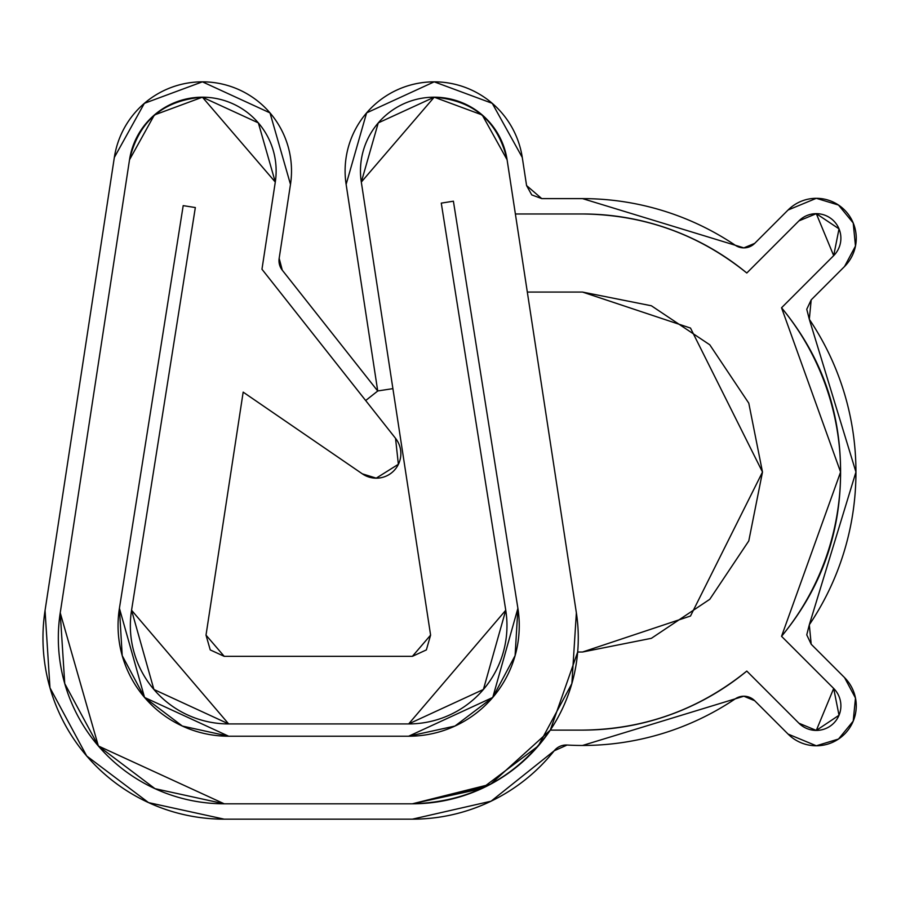 <?xml version="1.0" encoding="UTF-8"?>
<svg xmlns="http://www.w3.org/2000/svg" width="901" height="901" viewBox="0 0 901 901"><rect width="100%" height="100%" fill="white"/><g stroke="black" fill="none" stroke-linecap="round" stroke-linejoin="round"><path stroke-width="1.35" d="M228.663 723.931L131.557 610.236L195.337 207.545L183.196 205.631L119.416 608.321L122.209 655.635L144.554 697.453L182.351 726.06L228.663 736.218A110.598 110.598 0 0 1 119.416 608.321L183.196 205.631L119.416 608.321L183.196 205.631L195.337 207.545L183.196 205.631L195.337 207.545L131.557 610.236L195.337 207.545L131.557 610.236L153.902 689.468L131.557 610.236A98.31 98.31 0 0 0 228.663 723.931L153.902 689.468L228.663 723.931L408.649 723.931L228.663 723.931M228.663 736.218L408.649 736.218L454.949 726.06L492.757 697.453L515.102 655.635L517.895 608.321A110.598 110.598 0 0 1 408.649 736.218L228.663 736.218L408.649 736.218L228.663 736.218L144.554 697.453L119.416 608.321L122.209 655.635L144.554 697.453L182.351 726.06L228.663 736.218M517.895 608.321L453.406 201.205L441.276 203.119L505.754 610.236L408.649 723.931L483.409 689.468L408.649 723.931A98.31 98.31 0 0 0 505.754 610.236L483.409 689.468L505.754 610.236L441.276 203.119L505.754 610.236L441.276 203.119L453.406 201.205L441.276 203.119L453.406 201.205L517.895 608.321L453.406 201.205L517.895 608.321L492.757 697.453L408.649 736.218L454.949 726.06L492.757 697.453L515.102 655.635L517.895 608.321M129.519 159.781A73.736 73.736 0 0 1 202.41 97.195A73.736 73.736 0 0 1 275.289 182.07L261.966 269.241L395.539 438.337A24.575 24.575 0 0 1 362.348 473.847L243.169 392.126L206.014 635.126L243.169 392.126L362.348 473.847A24.575 24.575 0 0 0 376.246 478.149L398.366 464.285L395.539 438.337L261.966 269.241L275.289 182.07L258.35 122.885L202.41 97.195L154.375 114.979L129.519 159.781L60.232 612.826L129.519 159.781C138.653 121.252 162.946 100.394 202.41 97.195L275.289 182.07L261.966 269.241L365.671 400.54L377.733 391.011L282.295 270.199L279.164 258.35L290.482 184.39L269.996 112.884L202.41 81.833A89.098 89.098 0 0 1 290.482 184.39L279.164 258.35A15.362 15.362 0 0 0 282.295 270.199L377.733 391.011L365.671 400.54L261.966 269.241L275.289 182.07L258.35 122.885L202.41 97.195L154.375 114.979L129.519 159.781L60.232 612.826L64.737 683.577L98.367 745.983L154.972 788.668L224.225 803.805A165.897 165.897 0 0 1 60.232 612.826L129.519 159.781M430.599 635.126L426.364 649.914L430.599 635.126L361.312 182.07A73.736 73.736 0 0 1 434.203 97.195A73.736 73.736 0 0 1 507.094 159.781L576.37 612.826A165.897 165.897 0 0 1 412.376 803.805L224.225 803.805L412.376 803.805L481.63 788.668L538.246 745.983L571.876 683.577L576.37 612.826L507.094 159.781L482.238 114.979L434.203 97.195L378.262 122.885L361.312 182.07L430.599 635.126L412.376 656.345L224.225 656.345L206.014 635.126L210.248 649.914L206.014 635.126M224.225 656.345L210.248 649.914L224.225 656.345L412.376 656.345L426.364 649.914L412.388 656.345M362.348 473.847L376.246 478.149M816.306 213.672A24.575 24.575 0 0 0 798.928 220.88L746.794 273.014A258.069 258.069 0 0 0 582.519 213.976L515.383 213.976L507.094 159.781L482.238 114.979L434.203 97.195L378.262 122.885L361.312 182.07L392.904 388.635L377.722 390.955L346.13 184.39A89.098 89.098 0 0 1 434.203 81.833L366.606 112.884L346.13 184.39L377.722 390.955L392.904 388.635L361.312 182.07L434.203 97.195C473.667 100.394 497.96 121.252 507.094 159.781L515.383 213.976L582.519 213.976C644.102 214.652 698.861 234.339 746.794 273.014A258.069 258.069 0 0 0 582.519 213.976L515.383 213.976L527.322 292.07L582.519 292.07L527.322 292.07L515.383 213.976L582.519 213.976A258.069 258.069 0 0 1 746.794 273.014L798.928 220.88A24.575 24.575 0 0 1 839.022 228.854A24.575 24.575 0 0 1 833.684 255.636L781.55 307.77A258.069 258.069 0 0 1 781.55 636.32L833.684 688.454A24.575 24.575 0 0 1 816.306 730.418A24.575 24.575 0 0 1 798.928 723.221L746.794 671.076A258.069 258.069 0 0 1 582.519 730.114L550.297 730.114L582.519 730.114A258.069 258.069 0 0 0 746.794 671.076L798.928 723.221A24.575 24.575 0 0 0 816.306 730.418L839.022 715.248L833.684 688.454L781.55 636.32C820.912 588.635 840.588 533.876 840.588 472.045C840.588 410.214 820.912 355.456 781.55 307.77L833.684 255.636L839.022 228.854L816.306 213.672A24.575 24.575 0 0 0 798.928 220.88L746.794 273.014L798.928 220.88L816.306 213.672L833.684 255.636L781.55 307.77L840.588 472.045L781.55 636.32L833.684 688.454L816.306 730.418L798.928 723.221L746.794 671.076C698.861 709.751 644.102 729.438 582.519 730.114L550.297 730.114C516.521 777.507 470.547 802.07 412.376 803.805L224.225 803.805L98.367 745.983L60.232 612.826L64.737 683.577L98.367 745.983L154.972 788.668L224.225 803.805L412.376 803.805L490.561 784.23L550.297 730.114L577.676 652.02L582.519 652.02L577.676 652.02A165.897 165.897 0 0 1 550.297 730.114L582.519 730.114A258.069 258.069 0 0 0 746.794 671.076L798.928 723.221A24.575 24.575 0 0 0 816.306 730.418L839.022 715.248L833.684 688.454L781.55 636.32C820.912 588.635 840.588 533.876 840.588 472.045C840.588 410.214 820.912 355.456 781.55 307.77L833.684 255.636L839.022 228.854L816.306 213.672L839.022 228.854M582.519 292.07L651.389 305.777L582.519 292.07L690.504 328.065L762.494 472.045L690.504 616.025L582.519 652.02L651.389 638.313L582.519 652.02M651.389 305.777L709.774 344.79L748.787 403.175L762.494 472.045L748.787 540.915L709.774 599.3L651.389 638.313M816.306 198.31L788.071 210.012A39.937 39.937 0 0 1 853.213 222.975A39.937 39.937 0 0 1 844.552 266.493L855.477 246.041L853.213 222.975L838.504 205.045L816.306 198.31A39.937 39.937 0 0 0 788.071 210.012L754.7 243.371L743.843 247.876L735.261 245.252L743.843 247.876A15.362 15.362 0 0 1 735.261 245.252A273.431 273.431 0 0 0 582.519 198.614A273.431 273.431 0 0 1 735.261 245.252L582.519 198.614L541.76 198.614L526.578 185.572L522.276 157.461L492.25 103.333L434.203 81.833A89.098 89.098 0 0 1 522.276 157.461L526.578 185.572L531.748 194.909L526.578 185.572M582.519 745.476A273.431 273.431 0 0 1 567.078 745.037A15.362 15.362 0 0 0 554.183 750.803A181.259 181.259 0 0 1 412.376 819.167L224.225 819.167A181.259 181.259 0 0 1 45.05 610.506L114.337 157.461A89.098 89.098 0 0 1 202.41 81.833L144.363 103.333L114.337 157.461L45.05 610.506L49.972 687.812L86.71 755.995L148.564 802.622L224.225 819.167L412.376 819.167L491.09 801.192L554.183 750.803L567.078 745.037A273.431 273.431 0 0 0 582.519 745.476L735.261 698.838A273.431 273.431 0 0 1 582.519 745.476A273.431 273.431 0 0 0 735.261 698.838L743.843 696.214L754.7 700.719L788.071 734.078A39.937 39.937 0 0 0 816.306 745.78A39.937 39.937 0 0 1 788.071 734.078L816.306 745.78L838.504 739.045L853.213 721.115L855.477 698.05L844.552 677.597A39.937 39.937 0 0 1 816.306 745.78M811.193 644.238L806.755 634.845L811.193 644.238L844.552 677.597L811.193 644.238L809.312 624.787L855.95 472.045L809.312 319.303A273.431 273.431 0 0 1 809.312 624.787L806.755 634.845L809.312 624.787M809.312 319.303L806.755 309.246L809.312 319.303L811.193 299.864L844.552 266.493L811.193 299.864L806.755 309.246L811.193 299.864M735.261 698.838A15.362 15.362 0 0 1 754.7 700.719L788.071 734.078M788.071 210.012L754.7 243.371A15.362 15.362 0 0 1 743.843 247.876M582.519 198.614L541.76 198.614L531.748 194.909L541.76 198.614M492.25 103.333L434.203 81.833M486.461 786.348L412.376 803.805M202.41 81.833L144.363 103.333"/></g></svg>
